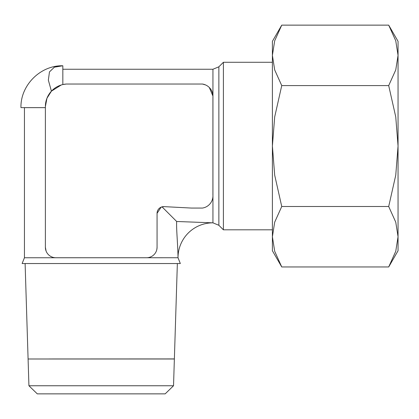<?xml version="1.0" encoding="UTF-8"?>
<svg xmlns="http://www.w3.org/2000/svg" width="419" height="419" viewBox="0 0 419 419"><rect width="100%" height="100%" fill="white"/><g stroke="black" fill="none" stroke-linecap="round" stroke-linejoin="round"><path stroke-width="0.63" d="M45.378 107.652L24.438 107.652L24.438 257.758L178.017 257.737A34.903 34.903 0 0 1 212.931 222.835L176.671 221.489L162.033 206.85L161.137 207.159L164.049 206.63A6.688 6.688 0 0 0 157.067 213.313L157.067 247.268A10.47 10.47 0 0 1 146.598 257.737L55.847 257.737A10.47 10.47 0 0 1 45.378 247.268L46.121 251.154L45.378 247.268L45.378 106.573A22.574 22.574 0 0 1 66.317 84.03L63.578 84.397M153.584 358.963L174.372 358.963L177.352 263.541M48.871 358.963L174.372 358.926M25.109 263.541L28.089 358.942M165.17 393.865L173.534 385.752L174.367 358.994L28.089 358.994L28.927 385.752L37.291 393.865L165.17 393.865M24.438 257.758L22.123 263.541L180.332 263.541L178.017 257.737C177.892 244.869 176.216 228.606 176.671 221.483M62.834 69.255L212.941 69.255L218.865 66.804L223.395 62.279L223.395 229.816L218.865 225.291L212.941 222.835L212.941 196.019M55.811 66.647L62.834 65.767L62.834 84.559L66.317 84.03L202.445 84.03L205.577 84.947L202.445 84.03A12.381 12.381 0 0 1 212.915 97.114L212.915 194.982A12.381 12.381 0 0 1 202.445 208.065L191.431 208.065L164.049 206.63M209.317 87.513L212.941 96.077L212.941 195.642M157.067 213.313L161.132 207.159L157.067 213.313A6.688 6.688 0 0 0 157.067 213.517M45.378 106.573L46.949 98.271L51.422 91.164L61.242 84.989M45.378 107.631L20.95 107.631C20.384 85.261 40.46 65.191 62.834 65.767L54.397 67.176L49.468 71.911L48.353 80.139L51.422 91.164L47.824 96.318M223.395 62.279L272.397 62.279M272.397 229.816L223.395 229.816M398.05 208.872L398.05 146.048L395.756 175.168L388.696 206.504L395.756 222.17L398.05 236.73L395.756 251.29L388.696 266.955L398.05 250.756L398.05 83.219M398.05 41.334L388.696 25.135L395.756 40.8L398.05 55.366L398.05 41.334M272.397 250.756L281.746 266.955L274.691 251.29L272.397 236.73L272.397 250.756M281.746 25.135L272.397 41.334L272.397 236.73L274.691 222.17L281.746 206.504L274.691 175.168L272.397 146.048L274.691 116.922L281.746 85.591L274.691 69.926L272.397 55.366L274.691 40.8L281.746 25.135L388.696 25.135M156.879 249.258L157.067 247.268M398.05 146.048L398.05 55.366L395.756 69.926L388.696 85.591L395.756 116.922L398.05 146.048M281.746 206.504L388.696 206.504M281.746 85.591L388.696 85.591M281.746 266.955L388.696 266.955M212.941 69.255L212.941 96.454M28.927 385.752L173.534 385.752M218.865 66.804L218.865 225.291"/></g></svg>
